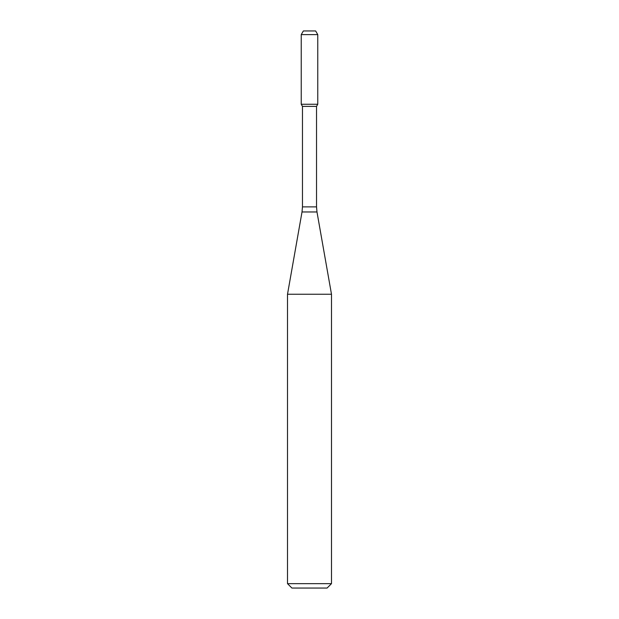<?xml version="1.0" encoding="UTF-8"?>
<svg xmlns="http://www.w3.org/2000/svg" width="619" height="619" viewBox="0 0 619 619"><rect width="100%" height="100%" fill="white"/><g stroke="black" fill="none" stroke-linecap="round" stroke-linejoin="round"><path stroke-width="0.93" d="M302.467 106.375L316.533 106.375L316.533 206.878L302.467 206.878L302.467 106.375L301.236 104.255L317.764 104.255L317.764 34.618L301.236 34.618L303.356 30.95L315.644 30.95L317.764 34.618M309.5 294.249L331.49 294.249L316.982 211.969L302.018 211.969L287.51 294.249L309.5 294.249M331.49 583.655L327.095 588.05L291.905 588.05L287.51 583.655L331.49 583.655L331.49 294.249M301.236 34.618L301.236 104.255L317.764 104.255L316.533 106.375M316.533 206.878L316.982 211.969M302.467 206.878L302.018 211.969M287.51 583.655L287.51 294.249"/></g></svg>
